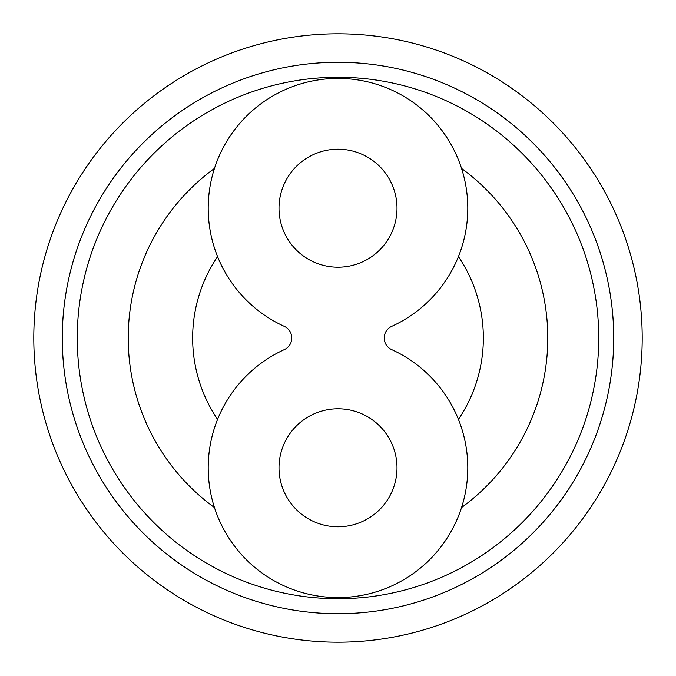 <?xml version="1.0" encoding="UTF-8"?>
<svg xmlns="http://www.w3.org/2000/svg" width="676" height="676" viewBox="0 0 676 676"><rect width="100%" height="100%" fill="white"/><g stroke="black" fill="none" stroke-linecap="round" stroke-linejoin="round"><path stroke-width="1.01" d="M33.8 338A304.2 304.2 0 0 1 338 33.8A304.2 304.2 0 0 1 642.2 338A304.2 304.2 0 0 1 338 642.2A304.2 304.2 0 0 1 33.8 338M338 62.276A275.724 275.724 0 0 1 613.723 338A275.724 275.724 0 0 1 338 613.723A275.724 275.724 0 0 1 62.276 338A275.724 275.724 0 0 1 338 62.276M458.429 419.39A145.357 145.357 0 0 0 458.429 256.61M217.571 256.61A145.357 145.357 0 0 0 217.571 419.39M214.444 168.451A209.797 209.797 0 0 0 214.444 507.549M461.556 507.549A209.797 209.797 0 0 0 461.556 168.451M338 77.258A260.742 260.742 0 0 1 598.742 338A260.742 260.742 0 0 1 338 598.742A260.742 260.742 0 0 1 77.258 338A260.742 260.742 0 0 1 338 77.258M391.708 326.364A129.792 129.792 0 0 0 440.068 128.034A129.792 129.792 0 0 0 235.932 128.034A129.792 129.792 0 0 0 284.292 326.364A12.776 12.776 0 0 1 284.292 349.636A129.792 129.792 0 0 0 235.932 547.966A129.792 129.792 0 0 0 440.068 547.966A129.792 129.792 0 0 0 391.708 349.636A12.776 12.776 0 0 1 391.708 326.364M279.002 208.208A58.998 58.998 0 0 1 338 149.21A58.998 58.998 0 0 1 396.998 208.208A58.998 58.998 0 0 1 338 267.206A58.998 58.998 0 0 1 279.002 208.208A58.998 58.998 0 0 1 338 149.21A58.998 58.998 0 0 1 396.998 208.208A58.998 58.998 0 0 1 338 267.206A58.998 58.998 0 0 1 279.002 208.208A58.998 58.998 0 0 1 338 149.21A58.998 58.998 0 0 1 396.998 208.208A58.998 58.998 0 0 1 338 267.206A58.998 58.998 0 0 1 279.002 208.208M279.002 467.792A58.998 58.998 0 0 1 338 408.794A58.998 58.998 0 0 1 396.998 467.792A58.998 58.998 0 0 1 338 526.79A58.998 58.998 0 0 1 279.002 467.792A58.998 58.998 0 0 1 338 408.794A58.998 58.998 0 0 1 396.998 467.792A58.998 58.998 0 0 1 338 526.79A58.998 58.998 0 0 1 279.002 467.792A58.998 58.998 0 0 1 338 408.794A58.998 58.998 0 0 1 396.998 467.792A58.998 58.998 0 0 1 338 526.79A58.998 58.998 0 0 1 279.002 467.792"/></g></svg>
